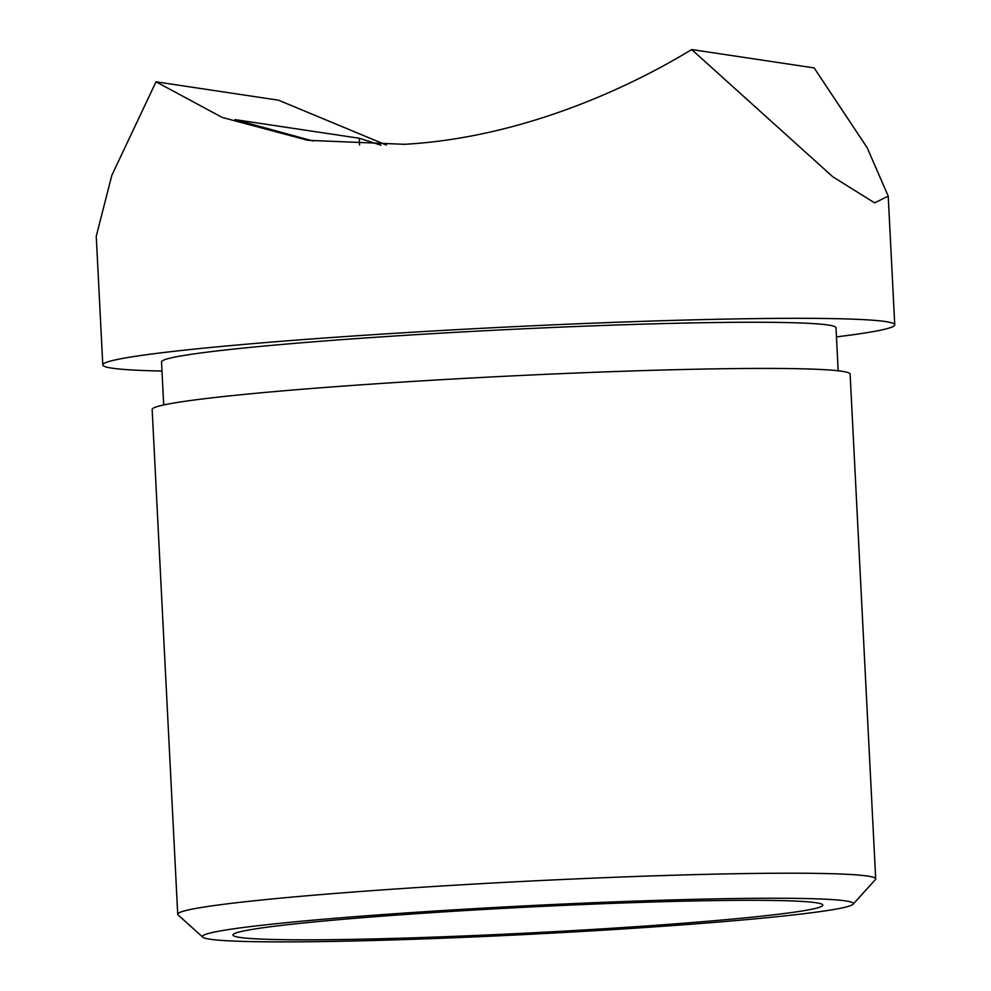 <?xml version="1.0" encoding="UTF-8"?>
<svg xmlns="http://www.w3.org/2000/svg" width="991" height="991" viewBox="0 0 991 991"><rect width="100%" height="100%" fill="white"/><g stroke="black" fill="none" stroke-linecap="round" stroke-linejoin="round"><path stroke-width="1.49" d="M597.66 930.537A325.903 14.308 177.1 0 0 853.102 904.226A325.903 14.308 177.1 0 0 458.139 909.602A325.903 14.308 177.1 0 0 202.759 937.164A325.903 14.308 177.1 0 0 597.66 930.537M202.759 937.164L178.095 914.928A349.427 15.336 -2.9 0 1 177.723 914.272A349.427 15.336 -2.9 0 1 451.921 885.372A349.427 15.336 -2.9 0 1 875.697 878.918A349.427 15.336 -2.9 0 1 875.387 879.599L853.102 904.226M875.697 878.918L850.117 374.14A349.427 15.336 177.1 0 0 426.341 380.594A349.427 15.336 177.1 0 0 152.156 409.494L177.723 914.272M464.692 910.593A295.306 12.957 177.1 0 0 232.959 935.008A295.306 12.957 177.1 0 0 591.107 929.546A295.306 12.957 177.1 0 0 822.827 905.13A295.306 12.957 177.1 0 0 464.692 910.593M838.175 370.795L835.995 327.773A337.671 14.815 177.1 0 0 426.489 334.017A337.671 14.815 177.1 0 0 161.521 361.938L163.701 404.96M691.693 49.55L814.156 67.921L867.137 147.671L888.221 196.119L874.607 202.87L832.762 176.757L691.693 49.55C613.466 97.081 508.99 138.567 404.378 144.302L307.978 140.326L222.294 117.471L156.008 81.807L111.81 175.382L96.251 236.23L102.779 364.923A396.499 17.404 -2.9 0 1 413.891 332.134A396.499 17.404 -2.9 0 1 894.749 324.8A396.499 17.404 -2.9 0 1 836.454 336.89M359.572 144.959L359.238 138.244L380.903 145.169M313.305 141.094L235.065 119.626L359.238 138.244M156.008 81.807L278.471 100.178L386.44 145.058M161.991 371.055A396.499 17.404 -2.9 0 1 102.779 364.923M888.221 196.119L894.749 324.8"/></g></svg>
